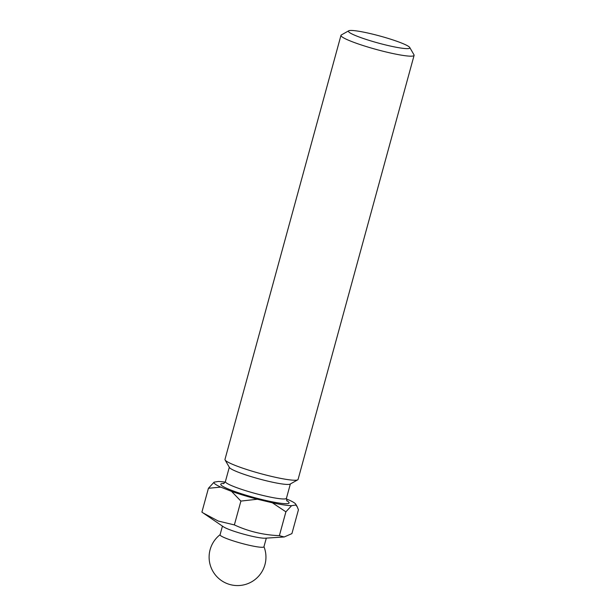<?xml version="1.0" encoding="UTF-8"?>
<svg xmlns="http://www.w3.org/2000/svg" width="616" height="616" viewBox="0 0 616 616"><rect width="100%" height="100%" fill="white"/><g stroke="black" fill="none" stroke-linecap="round" stroke-linejoin="round"><path stroke-width="0.92" d="M387.418 38.184A31.84 3.604 15.3 0 0 348.725 30.8A31.84 3.604 15.3 0 0 370.84 40.902A31.84 3.604 15.3 0 0 409.748 47.494A31.84 3.604 15.3 0 0 387.418 38.184M409.748 47.494L413.99 54.816A37.899 4.289 -164.7 0 1 414.098 55.355A37.899 4.289 -164.7 0 1 367.667 46.97A37.899 4.289 -164.7 0 1 340.979 35.351A37.899 4.289 -164.7 0 1 341.349 34.95L348.725 30.8M222.438 526.118L220.066 534.803A22.738 2.572 15.3 0 0 236.082 541.772A22.738 2.572 15.3 0 0 263.132 547.224A22.738 2.572 15.3 0 0 263.933 546.8L266.312 538.122M234.365 524.917A48.133 5.452 15.3 0 0 234.373 524.917L240.902 501.085A48.133 5.452 -164.7 0 1 240.895 501.085L234.365 524.917L218.195 521.028L203.165 512.989L223.439 526.803A22.738 2.572 15.3 0 0 238.561 532.694A22.738 2.572 15.3 0 0 265.103 538.199L284.215 536.975L279.387 535.666L285.901 511.827A48.133 5.452 -164.7 0 1 285.886 511.827L279.371 535.658A48.133 5.452 15.3 0 0 279.387 535.666M340.979 35.351L224.971 459.428A37.899 4.289 15.3 0 0 225.079 459.96L229.452 467.521A31.647 3.581 15.3 0 0 251.644 476.769A31.647 3.581 15.3 0 0 290.105 484.114L297.721 479.833A37.899 4.289 15.3 0 0 298.082 479.425L414.098 55.355M225.079 459.96A37.899 4.289 15.3 0 0 251.659 471.048A37.899 4.289 15.3 0 0 297.721 479.833M225.186 482.135A42.45 4.805 15.3 0 0 218.256 481.473L214.099 482.151A42.45 4.805 15.3 0 0 220.759 487.117L231.531 491.36A42.45 4.805 15.3 0 0 243.867 495.395A42.45 4.805 15.3 0 0 257.419 499.23L272.357 502.795A42.45 4.805 15.3 0 0 291.576 505.697L295.742 505.012A42.45 4.805 15.3 0 0 295.742 504.181A42.45 4.805 15.3 0 0 289.081 500.053L286.325 498.968M231.531 491.36L240.887 501.085A48.133 5.452 -164.7 0 1 240.887 501.085L257.419 499.23M203.165 512.989L201.909 512.119A48.133 5.452 15.3 0 0 201.909 512.119L208.431 488.288A48.133 5.452 -164.7 0 1 208.424 488.288L201.902 512.119M295.742 505.012L297.166 506.645L298.437 509.778L291.915 533.61L284.215 536.975M234.373 524.917A48.133 5.452 15.3 0 0 234.38 524.924C248.571 531.469 263.563 535.042 279.371 535.658M272.357 502.795L285.886 511.827L291.576 505.697M214.099 482.151L208.424 488.288L220.759 487.117M286.656 500.6A35.435 4.012 -164.7 0 1 280.372 503.226A35.435 4.012 -164.7 0 1 245.692 495.095A35.435 4.012 -164.7 0 1 224.031 483.468M223.531 483.699L225.387 481.597A31.647 3.581 15.3 0 0 247.67 491.298A31.647 3.581 15.3 0 0 286.44 498.298L290.359 483.968M286.964 501.054L286.44 498.298M220.097 534.696A28.428 28.428 0 0 0 242.126 585.2A28.428 28.428 0 0 0 263.964 546.7M225.387 481.597L229.306 467.267M295.742 504.181L297.166 506.645"/></g></svg>
